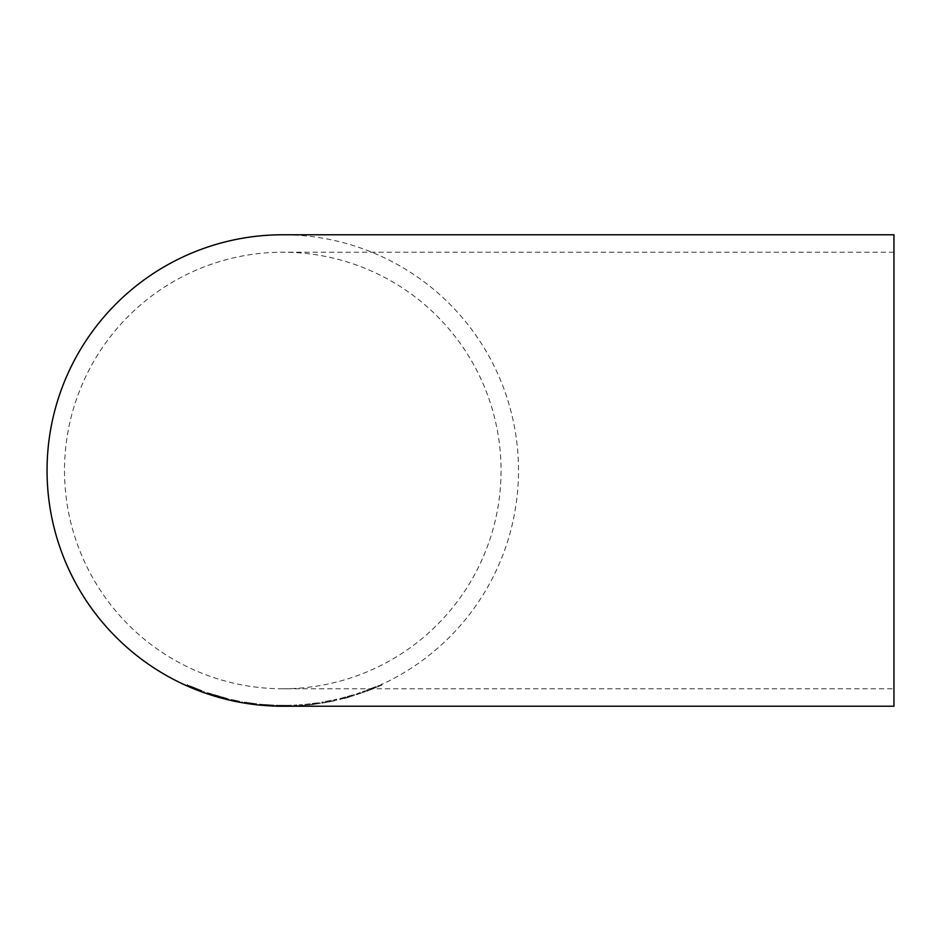 <?xml version="1.0" encoding="UTF-8"?>
<svg xmlns="http://www.w3.org/2000/svg" width="941" height="941" viewBox="0 0 941 941"><rect width="100%" height="100%" fill="white"/><g stroke="black" fill="none" stroke-linecap="round" stroke-linejoin="round"><path stroke-width="0.71" stroke-dasharray="4.71 3.53" d="M283.112 706.232A235.732 235.732 0 0 0 518.515 470.347A235.732 235.732 0 0 0 282.794 234.768M893.95 706.232L893.95 234.768M356.768 694.634L365.202 691.659L356.768 694.634L356.768 693.764L365.202 690.788L356.768 693.764M342.089 698.798L354.439 695.423L339.889 699.469L342.089 698.798L342.089 697.916L339.889 698.598L354.439 694.54L342.089 697.916M322.151 703.021L336.396 700.375L322.128 703.15L333.479 701.01L322.151 703.021L322.151 702.139L336.69 699.222L321.846 702.174L321.846 703.056L321.846 702.174M307.166 705.021L319.517 703.515L304.966 705.279L307.166 705.021L307.166 704.15L304.966 704.409L319.517 702.633L307.166 704.15M302.343 705.479L293.898 706.009L302.343 705.479L302.343 704.609L293.898 705.138L302.343 704.609L302.343 705.491M293.898 706.009L293.898 705.138L293.898 706.009M374.177 688.118L381.787 685.13L366.955 691.247L374.177 688.118L374.177 687.248L366.661 690.118L374.177 687.248M893.95 470.5L893.95 688.777L893.95 470.5M282.782 688.777A218.277 218.277 0 0 0 501.059 470.5A218.277 218.277 0 0 0 282.782 252.223A218.277 218.277 0 0 0 64.517 470.5A218.277 218.277 0 0 0 282.782 688.777L893.95 688.777M370.154 689.647L370.154 688.777M366.661 690.988L366.661 690.118M372.483 688.883L372.483 688.012M366.955 691.247L366.955 690.376M370.436 689.918L370.436 689.047M373.13 688.73L373.13 687.859M374.271 688.212L374.271 687.342M375.388 687.789L375.388 686.918M378.306 686.671L378.306 685.801M381.787 685.13L381.787 684.26M375.965 687.436L375.965 686.554M381.505 684.801L381.505 683.931M378.011 686.365L378.011 685.495M195.269 688.142L200.186 690L190.588 686.024L195.269 688.142L195.269 689.024M199.986 690.012L187.388 685.036L203.397 691.188L199.986 690.012L199.986 690.823M195.963 688.612L190.588 686.248L195.963 688.612L195.963 689.482M204.268 692.552L204.268 691.682M195.904 689.459L195.904 688.624M187.388 685.907L187.388 685.036M187.388 685.413L187.388 684.542M195.881 689.047L195.881 688.165M203.397 692.058L203.397 691.188M197.998 690.094L197.998 689.224M200.186 690.753L200.186 690M194.916 688.647L194.916 687.847M190.588 686.824L190.588 686.024M190.588 687.071L190.588 686.201L190.588 687.071M197.904 690.247L197.904 689.365M201.068 691.306L201.068 690.518M195.587 689.153L195.587 688.33M190.588 687.259L190.588 686.389M207.173 692.623L228.71 698.869L207.173 692.623L207.173 693.493M210.372 693.693L225.511 698.081L210.372 693.693L210.372 694.399M228.71 699.739L228.71 698.869M225.511 698.822L225.511 698.081M239.484 701.221L231.039 699.469L239.484 701.198L239.484 702.08L239.484 701.198M231.039 700.316L231.039 699.469L231.039 700.316M244.307 702.127L256.646 703.809L244.307 702.127L244.307 702.833M249.341 702.774L253.741 703.456L249.341 702.774L249.377 703.621L249.341 702.774M242.096 702.539L242.096 701.668M256.646 704.68L256.646 703.809M249.377 703.786L249.377 702.927L249.377 703.786M246.319 703.15L246.319 702.315M245.013 702.939L245.013 702.174M253.741 704.244L253.741 703.456M272.949 705.95L272.949 705.08L263.409 704.48L274.113 705.174L259.563 704.15L272.949 705.08L272.949 705.962M264.562 705.397L264.562 704.538M263.409 705.303L263.409 704.48M267.456 705.656L267.456 704.785M274.113 706.044L274.113 705.174M272.372 705.962L272.372 705.115M266.609 705.656L266.609 704.774M259.563 705.021L259.563 704.15M262.468 705.303L262.468 704.421M271.208 705.891L271.208 705.044M262.762 705.244L262.762 704.433M259.857 705.032L259.857 704.15M262.186 705.185L262.186 704.315M288.664 705.327L275.854 705.244L288.664 705.327L288.664 706.197M285.758 705.35L279.453 705.327L285.758 705.35L285.758 706.232L285.758 705.35M288.664 705.303L291.581 705.232L288.664 705.303L288.664 706.173M286.629 706.221L286.629 705.35M279.453 706.197L279.453 705.327M312.212 703.715L316.599 703.068L312.212 703.715L312.212 704.586L316.599 703.939L312.236 704.456L312.236 703.574L312.236 704.456L309.189 704.915L309.189 704.033M304.966 705.279L304.966 704.409M312.236 704.609L312.236 703.727M319.517 703.515L319.517 702.633M307.872 704.997L307.872 704.127M316.599 703.939L316.599 703.068M309.189 704.915L312.212 704.586M327.386 702.139L327.386 701.268M333.479 701.01L333.479 700.139M329.35 701.915L329.35 701.033M325.045 702.656L325.045 701.774M322.128 703.15L322.128 702.28M329.409 701.939L329.409 701.069M336.396 700.375L336.396 699.504M330.091 701.598L330.091 700.727M325.586 702.421L325.586 701.551M347.135 696.881L351.522 695.434L347.135 696.881L347.135 697.752L351.522 696.305L344.112 698.528L344.112 697.657M339.889 699.469L339.889 698.598M347.158 697.799L347.158 696.928M354.439 695.423L354.439 694.54M347.158 697.399L347.158 696.528M342.795 698.74L342.795 697.869M347.158 697.434L347.158 696.563M351.522 696.305L351.522 695.434M344.112 698.528L347.135 697.752M365.202 691.717L365.202 690.847M365.202 691.659L365.202 690.788M356.768 694.587L356.768 693.717M374.789 687.847L374.789 686.977M893.95 252.223L282.782 252.223"/><path stroke-width="1.41" d="M283.441 706.232L893.95 706.232L893.95 234.768L282.782 234.768A235.732 235.732 0 0 0 47.05 470.5A235.732 235.732 0 0 0 282.782 706.232L283.664 706.232M272.949 705.962L259.563 705.021L272.949 705.962M271.208 705.915L266.632 705.644L271.208 705.891M244.307 702.998L256.646 704.68L244.307 702.833M239.484 702.104L231.039 700.316L239.484 702.08M207.173 693.493L228.71 699.739L207.173 693.493M199.986 690.894L187.388 685.413L199.986 690.823M190.588 686.895L200.186 690.87L190.588 686.824M190.588 687.118L201.068 691.388L190.588 687.071M217.947 697.034L225.511 698.951L217.936 697.01M249.377 703.797L253.741 704.327L249.377 703.786"/></g></svg>
